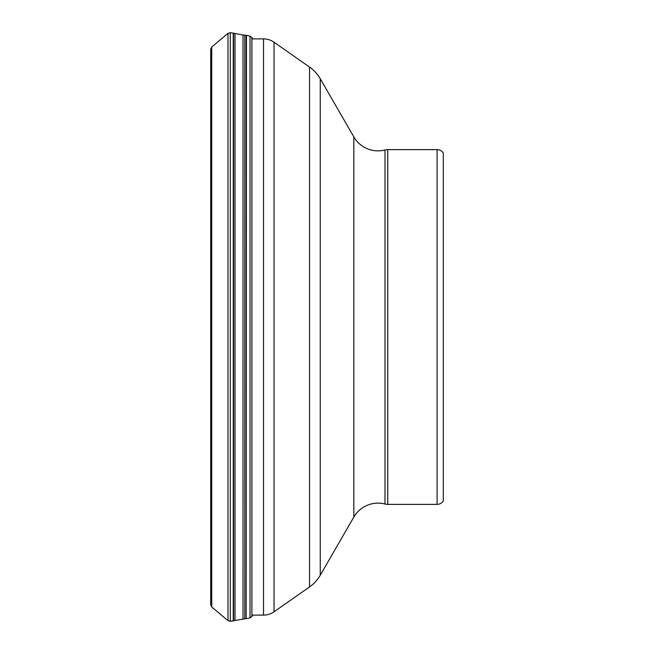 <?xml version="1.0" encoding="UTF-8"?>
<svg xmlns="http://www.w3.org/2000/svg" width="654" height="654" viewBox="0 0 654 654"><rect width="100%" height="100%" fill="white"/><g stroke="black" fill="none" stroke-linecap="round" stroke-linejoin="round"><path stroke-width="0.98" d="M211.741 46.99L210.694 49.23L210.694 604.77L211.741 607.01L227.993 620.646L227.993 33.354L211.741 46.99L211.741 607.01M210.694 360.468L210.694 293.532M235.007 291.234L235.007 620.482L233.552 620.818L233.552 33.182L235.007 33.517L235.007 291.234M243.01 619.011L243.01 34.989L244.784 35.161L244.784 618.839L235.007 620.482M443.306 500.907L443.306 153.093A7.325 7.325 0 0 0 437.076 149.627L387.748 149.627A10.987 10.987 0 0 0 384.993 149.979L384.993 504.021A10.987 10.987 0 0 0 387.748 504.373L437.076 504.373A7.325 7.325 0 0 0 443.306 500.907M251.904 615.103L263.529 615.103A18.312 18.312 0 0 0 274.034 611.792L309.538 586.932A36.632 36.632 0 0 0 320.256 575.242L353.83 517.085A27.909 27.909 0 0 1 384.993 504.021M353.83 517.085L353.83 136.915A27.909 27.909 0 0 0 384.993 149.979M353.83 136.915L320.256 78.758L320.256 575.242M309.538 586.932L309.538 67.068A36.632 36.632 0 0 1 320.256 78.758M309.538 67.068L274.034 42.208L274.034 611.792M263.529 615.103L263.529 38.897A18.312 18.312 0 0 1 274.034 42.208M263.529 38.897L252.746 38.897L251.904 37.474L251.904 616.526L250.024 617.891L250.024 36.109L246.166 35.3L246.166 618.7L246.468 35.349M230.29 621.3L233.241 620.875L233.241 33.125L230.29 32.7L230.29 621.3L227.993 620.646M437.076 504.373L437.076 149.627M387.748 149.627L387.748 504.373M244.784 618.839L246.166 618.7M246.468 618.651L250.024 617.891M252.746 615.103L251.904 616.526M251.904 37.474L250.024 36.109M246.166 35.3L244.784 35.161M243.01 34.989L235.007 33.517M230.29 32.7L227.993 33.354"/></g></svg>
